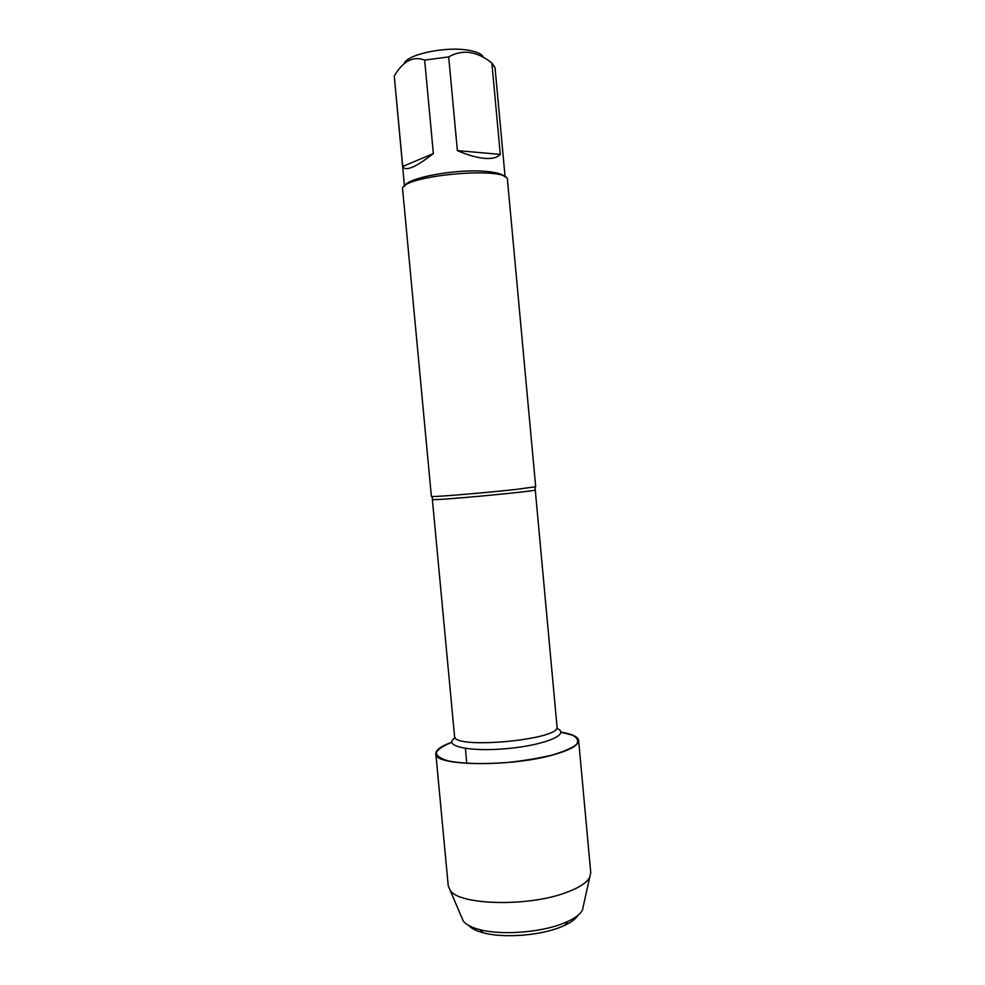 <?xml version="1.0" encoding="UTF-8"?>
<svg xmlns="http://www.w3.org/2000/svg" width="985" height="985" viewBox="0 0 985 985"><rect width="100%" height="100%" fill="white"/><g stroke="black" fill="none" stroke-linecap="round" stroke-linejoin="round"><path stroke-width="1.48" d="M431.381 496.403L432.144 496.526C436.663 496.896 487.366 492.611 516.362 489.385L535.68 486.738L507.472 179.898C509.627 165.357 397.878 175.724 402.656 189.625L431.381 496.403M560.871 732.224L572.544 735.216C577.518 737.851 578.835 740.917 576.496 744.438C571.903 748.071 563.863 751.58 552.4 754.99C539.3 758.142 524.722 760.605 508.654 762.365C484.472 764.348 462.347 763.769 448.261 760.9C440.517 758.635 436.515 755.852 436.232 752.552C438.14 749.129 443.324 745.731 451.77 742.345M404.133 63.631C406.633 54.581 444.814 46.283 467.666 50.124C476.789 51.565 482.022 53.978 483.364 57.339M402.717 166.453C405.278 171.735 415.498 167.438 433.363 153.586L402.717 166.453L394.259 75.993C403.16 60.984 413.294 55.689 424.658 60.122L448.692 56.896C462.507 49.053 476.9 51.097 491.872 63.04L495.036 67.645L505.096 176.98M433.363 153.586L424.658 60.122M404.466 186.313L394.259 75.993M457.372 150.594C467.653 155.064 476.678 157.649 484.46 158.351C492.118 158.954 497.388 157.637 500.281 154.411L457.372 150.594L448.692 56.896M500.281 154.411L491.872 63.04M504.702 176.758C502.67 174.074 496.329 172.289 485.667 171.378C456.338 168.644 406.62 177.866 404.81 186.017M560.871 732.126C572.051 733.936 577.973 736.706 578.638 740.474C578.761 745.202 570.438 749.954 553.693 754.732C510.599 767.315 433.338 766.059 435.838 753.722C435.789 749.905 441.095 746.076 451.77 742.247M578.638 740.474L590.754 872.71L589.658 877.45C586.654 882.831 578.885 887.83 566.363 892.459C528.6 907 459.318 905.277 450.194 890.391L448.249 885.921L435.838 753.722M583.428 905.609L582.431 910.103C580.35 914.055 575.523 917.823 567.951 921.394L562.435 923.708C539.632 932.66 500.922 935.381 479.609 929.594C471.519 927.464 466.09 924.656 463.307 921.16L461.509 916.924M468.786 925.531C471.519 928.572 476.408 931.01 483.475 932.869C503.15 938.237 538.66 935.75 559.677 927.476L564.762 925.321C571.362 922.206 575.72 918.894 577.85 915.422M465.4 748.428L466.791 763.424M534.953 486.984L535.261 489.902C538.77 491.121 429.152 501.291 432.378 499.444L432.144 496.526M432.378 499.444L454.541 736.238C452.435 749.868 561.61 739.747 557.03 726.733L535.261 489.902M556.599 728.346C571.399 733.837 545.641 745.116 507.373 748.575C469.119 752.208 441.723 745.867 455.267 737.753M582.431 910.103L589.658 877.45M463.307 921.16L450.194 890.391M564.762 925.321L567.951 921.394M483.475 932.869L479.609 929.594"/></g></svg>
